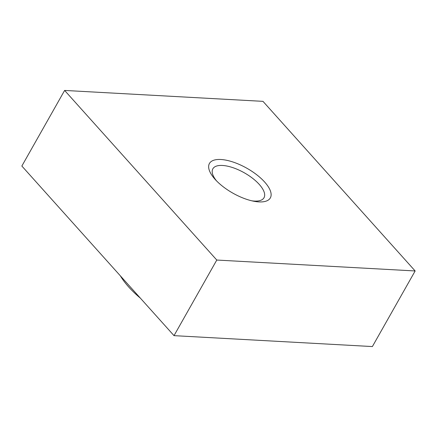 <?xml version="1.0" encoding="UTF-8"?>
<svg xmlns="http://www.w3.org/2000/svg" width="437" height="437" viewBox="0 0 437 437"><rect width="100%" height="100%" fill="white"/><g stroke="black" fill="none" stroke-linecap="round" stroke-linejoin="round"><path stroke-width="0.66" d="M64.621 90.437L262.987 101.351L415.15 270.962L372.379 346.563L174.013 335.649L21.85 166.038L64.621 90.437L216.785 260.048L174.013 335.649M415.15 270.962L216.785 260.048M140.364 298.138A69.969 28.569 -150.5 0 1 120.41 275.9M251.745 200.802A29.388 12.001 29.5 0 0 254.41 201.075A29.388 12.001 29.5 0 0 264.008 197.737A29.388 12.001 29.5 0 0 252.635 178.329A29.388 12.001 29.5 0 0 222.455 165.459A29.388 12.001 29.5 0 0 212.857 168.797A29.388 12.001 29.5 0 0 216.55 180.891M258.906 201.899A34.982 14.284 29.5 0 0 264.68 182.065A34.982 14.284 29.5 0 0 220.865 159.5A34.982 14.284 29.5 0 0 215.184 179.443A34.982 14.284 29.5 0 0 253.689 201.222A34.982 14.284 29.5 0 0 258.906 201.899"/></g></svg>
